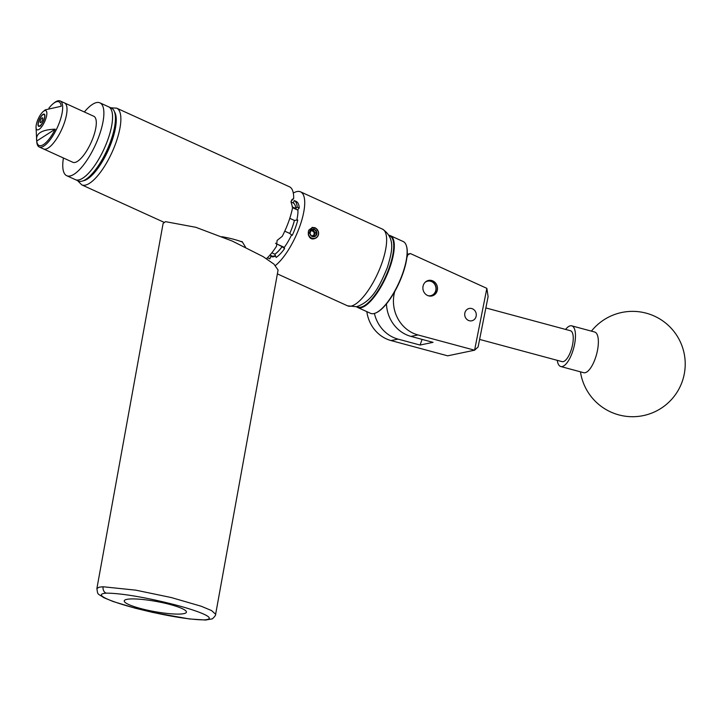 <?xml version="1.0" encoding="UTF-8"?>
<svg xmlns="http://www.w3.org/2000/svg" width="721" height="721" viewBox="0 0 721 721"><rect width="100%" height="100%" fill="white"/><g stroke="black" fill="none" stroke-linecap="round" stroke-linejoin="round"><path stroke-width="1.08" d="M468.416 320.412A6.3 5.768 78.2 0 0 471.786 320.8A6.3 5.768 78.2 0 0 476.275 315.302A6.3 5.768 78.2 0 0 472.579 308.858A6.3 5.768 78.2 0 0 469.209 308.471A6.3 5.768 78.2 0 0 464.721 313.968A6.3 5.768 78.2 0 0 468.416 320.412M427.571 295.493A7.949 7.282 78.2 0 0 431.825 295.98A7.949 7.282 78.2 0 0 437.485 289.04A7.949 7.282 78.2 0 0 432.816 280.911A7.949 7.282 78.2 0 0 428.571 280.415A7.949 7.282 78.2 0 0 422.903 287.355A7.949 7.282 78.2 0 0 427.571 295.493M406.887 257.577L407.924 254.684L407.167 254.837M394.757 291.518A33.707 30.868 78.2 0 0 417.964 334.941L474.589 350.199L447.669 355.823L391.034 340.564A33.707 30.868 -101.8 0 1 366.836 311.634M486.855 288.355L488.099 296.646L478.113 346.945L474.589 350.199L486.855 288.355L410.429 253.576L407.924 254.684M374.406 313.446A33.707 30.868 78.2 0 0 398.019 339.104L420.064 345.044L433.033 342.34L410.979 336.401A33.707 30.868 -101.8 0 1 386.474 303.874M420.064 345.044L422.1 339.393M407.203 254.243L410.429 253.576M106.248 593.14C90.792 594.329 115.297 602.945 135.368 608.145C156.16 613.589 186.369 619.853 204.458 619.88C219.878 618.69 195.247 610.038 175.311 604.883C154.537 599.448 124.409 593.194 106.248 593.14A5.263 4.137 88.2 0 1 103.139 586.768L135.782 590.157L171.265 597.547L201.159 606.226L211.559 610.57L215.633 614.256L278.081 270.033L273.962 264.129L263.192 256.667L232.306 241.084L195.851 227.304L165.533 221.662L163.117 223.402L96.884 588.534L99.228 587.155L103.139 586.768M167.768 603.91A31.598 5.146 -169.7 0 0 124.237 600.872A31.598 5.146 -169.7 0 0 142.893 609.11A31.598 5.146 -169.7 0 0 186.424 612.147A31.598 5.146 -169.7 0 0 167.768 603.91M565.597 329.416A21.071 7.679 105.1 0 1 571.726 325.838L594.627 332.002A21.071 7.679 105.1 0 1 598.232 339.023A21.071 7.679 105.1 0 1 590.715 367.854A21.071 7.679 105.1 0 1 583.668 372.694L560.767 366.52A21.071 7.679 105.1 0 1 557.261 360.338M571.726 325.838A21.071 7.679 105.1 0 1 575.223 340.024A21.071 7.679 105.1 0 1 567.824 361.681A21.071 7.679 105.1 0 1 560.767 366.52M356.958 306.623A39.015 13.014 -65.5 0 0 377.362 291.644A39.015 13.014 -65.5 0 0 389.241 235.686M389.043 235.307A39.439 13.158 114.5 0 1 390.367 235.686A39.439 13.158 114.5 0 1 377.768 292.023A39.439 13.158 114.5 0 1 357.697 307.479A39.439 13.158 114.5 0 1 356.544 306.722M406.464 246.032A39.015 13.014 114.5 0 1 406.536 246.276A39.015 13.014 114.5 0 1 390.917 297.809A39.015 13.014 114.5 0 1 376.308 312.707A39.015 13.014 114.5 0 1 376.074 312.815M357.697 307.479L370.531 313.32A39.439 13.158 -65.5 0 0 375.83 312.923A39.439 13.158 -65.5 0 0 390.602 297.863A39.439 13.158 -65.5 0 0 406.383 245.78A39.439 13.158 -65.5 0 0 403.21 241.526L390.367 235.686M427.85 295.61A7.417 6.786 78.2 0 0 430.374 295.727A7.417 6.786 78.2 0 0 435.881 287.364A7.417 6.786 78.2 0 0 427.959 281.1A7.417 6.786 78.2 0 0 425.084 282.344M427.4 280.775L427.391 280.775A7.841 7.174 -101.8 0 1 427.4 280.775A7.841 7.174 -101.8 0 1 427.724 280.712A7.841 7.174 -101.8 0 1 436.061 287.156A7.841 7.174 -101.8 0 1 430.608 296.124A7.841 7.174 -101.8 0 1 430.599 296.124L430.599 296.124M479.609 339.42L562.083 361.636A16.015 5.84 -74.9 0 0 572.546 344.863A16.015 5.84 -74.9 0 0 570.41 330.723L485.855 307.939M114.693 112.422L115.306 114.432A38.348 12.789 114.5 0 1 102.049 161.774A38.348 12.789 114.5 0 1 85.601 179.718L83.681 180.574A40.034 13.357 -65.5 0 0 100.85 161.846A40.034 13.357 -65.5 0 0 114.693 112.422A40.034 13.357 -65.5 0 0 111.467 108.114L108.574 106.798A40.034 13.357 114.5 0 1 97.966 160.531A40.034 13.357 114.5 0 1 75.417 179.664A40.034 13.357 -65.5 0 0 107.744 139.937A40.034 13.357 -65.5 0 0 108.574 106.798L99.895 102.842A40.034 13.357 -65.5 0 0 84.366 111.98M63.421 157.998A40.034 13.357 -65.5 0 0 66.738 175.717L78.31 180.98A40.034 13.357 -65.5 0 0 83.681 180.574M66.738 175.717A40.034 13.357 -65.5 0 0 99.065 135.99A40.034 13.357 -65.5 0 0 99.895 102.842M36.05 127.482A10.536 3.515 -65.5 0 0 40.367 128.302A10.536 3.515 -65.5 0 0 46.297 117.117A10.536 3.515 -65.5 0 0 43.377 111.385A10.536 3.515 -65.5 0 0 36.609 123.336A10.536 3.515 -65.5 0 0 36.05 127.482L36.735 141.397A25.28 8.436 -65.5 0 0 39.222 146.985L43.557 148.959A25.28 8.436 -65.5 0 0 65.665 118.487A25.28 8.436 -65.5 0 0 64.502 102.941A25.28 8.436 -65.5 0 1 63.98 123.877A25.28 8.436 -65.5 0 1 43.557 148.959L72.848 162.288A25.28 8.436 -65.5 0 0 93.261 137.197A25.28 8.436 -65.5 0 0 93.793 116.27L60.167 100.967A25.28 8.436 -65.5 0 0 54.318 102.761L53.354 103.518A23.991 8.003 -65.5 0 0 48.929 108.123M38.366 122.2A6.696 2.235 -65.5 0 0 38.673 126.328A6.696 2.235 -65.5 0 0 44.531 118.244A6.696 2.235 -65.5 0 0 44.224 114.125A6.696 2.235 -65.5 0 0 38.366 122.2M43.377 111.385L45.36 109.817L61.204 106.257A23.991 8.003 -65.5 0 0 53.354 103.518M39.222 146.985A25.28 8.436 -65.5 0 0 61.321 116.514A25.28 8.436 -65.5 0 0 60.167 100.967M55.202 129.185C41.503 129.663 35.347 133.619 36.735 141.037A23.991 8.003 -65.5 0 0 55.202 129.185L36.735 141.037M311.878 236.2L314.32 234.505L313.752 231.594L310.886 230.522M311.301 230.053A3.29 3.01 78.2 0 0 311.111 230.08L311.301 230.053A3.29 3.01 78.2 0 1 314.122 231.342L313.022 229.828L311.301 230.053M310.67 235.244A3.803 3.479 78.2 0 0 316.843 232.513A3.803 3.479 78.2 0 0 311.193 229.945A3.803 3.479 78.2 0 0 310.67 235.244M310.832 234.983L312.13 236.461L315.582 236.001L316.843 232.513L314.644 229.485L311.193 229.945L309.94 233.433L310.832 234.983M308.705 230.08L308.786 230.45A5.525 5.065 78.2 0 0 310.246 237.182A5.525 5.065 78.2 0 0 316.582 237.371A5.525 5.065 78.2 0 0 316.068 228.395L318.394 231.603A5.732 5.245 78.2 0 1 316.645 237.551A5.732 5.245 78.2 0 1 316.113 237.93C318.267 236.407 319.024 234.298 318.394 231.603M42.485 120.01A2.632 0.874 -65.5 0 0 42.539 117.829A2.632 0.874 -65.5 0 0 40.412 120.443A2.632 0.874 -65.5 0 0 40.358 122.624A2.632 0.874 -65.5 0 0 42.485 120.01M40.773 126.004L39.367 126.022A6.318 2.109 -65.5 0 0 43.936 119.704A6.318 2.109 -65.5 0 0 43.224 114.54A6.318 2.109 -65.5 0 0 38.961 120.749A6.318 2.109 -65.5 0 0 38.321 125.301A6.318 2.109 -65.5 0 0 39.367 126.022L38.79 126.418M221.888 236.695A26.127 4.254 10.3 0 1 231.919 238.822A26.127 4.254 10.3 0 1 240.21 241.265A26.127 4.254 10.3 0 1 242.562 242.157M284.75 231.18L289.734 233.433A28.993 9.67 -65.5 0 0 292.42 226.863A28.993 9.67 -65.5 0 0 294.411 220.437L289.851 218.364M266.464 258.704A42.133 14.059 -65.5 0 0 276.476 246.33L277.089 240.499A42.133 14.059 114.5 0 0 277.17 240.363L282.262 236.308A42.133 14.059 -65.5 0 0 288.625 221.698A42.133 14.059 -65.5 0 0 292.6 207.594L291.032 201.862A42.133 14.059 114.5 0 0 291.05 201.727L292.023 199.465L293.672 198.554A42.133 14.059 -65.5 0 0 289.5 186.811L116.676 108.168A42.133 14.059 114.5 0 1 115.802 143.055A42.133 14.059 114.5 0 1 81.77 184.873L163.928 222.257M317.61 229.9L315.122 227.746L312.112 227.385L308.264 234.361C309.57 238.849 312.184 240.039 316.113 237.93M315.798 228.269L312.058 227.394M293.303 193.066A42.133 14.059 114.5 0 1 296.98 191.552A42.133 14.059 114.5 0 1 300.522 191.831A42.133 14.059 114.5 0 1 300.315 224.835A42.133 14.059 114.5 0 1 275.449 265.481M245.528 247.195L242.193 241.67L240.21 241.265M272.439 256.874L272.646 256.288L275.449 255.703M289.734 233.433L289.743 233.46A29.074 9.697 -65.5 0 0 294.456 220.392L294.411 220.437M271.862 252.774L274.89 254.243A29.074 9.697 -65.5 0 0 282.1 246.699L275.53 243.238M274.917 254.162A28.993 9.67 -65.5 0 0 282.082 246.663M275.557 255.982A28.993 9.67 114.5 0 1 271.06 256.568A28.993 9.67 114.5 0 1 270.745 256.406L269.852 258.884L267.797 257.947L268.104 257.082M292.158 206.846L295.817 208.513L297.187 207.08L299.251 208.018A31.598 10.545 -65.5 0 0 296.286 201.483L294.222 200.546L293.33 203.025L291.023 201.97M297.187 207.08A31.598 10.545 -65.5 0 0 294.222 200.546M295.817 208.513A28.993 9.67 -65.5 0 0 293.33 203.025M293.672 198.554L291.14 201.213M282.1 246.699L284.597 248.601A31.472 10.5 114.5 0 1 276.134 257.469L274.89 254.243M270.745 256.406L271.393 256.703M269.951 255.063L272.646 256.288M284.597 248.601L284.146 247.6A28.993 9.67 114.5 0 0 291.572 234.848M276.098 243.491A7.841 7.093 155.6 0 0 277.369 244.23L284.299 247.384M294.456 220.392L297.773 220.013A31.472 10.5 114.5 0 1 292.248 235.361L289.743 233.46M296.782 220.13A28.993 9.67 114.5 0 0 297.881 209.451L299.251 208.018M292.573 207.729L297.935 210.171M315.221 232.856L314.122 231.342A3.29 3.01 78.2 0 1 314.59 234.595L315.221 232.856L316.843 232.513M314.005 236.227L314.59 234.595A3.29 3.01 78.2 0 1 312.995 236.353M308.786 230.45L312.301 227.773L316.068 228.395M312.247 227.782L309.751 229.305M313.022 229.828L314.644 229.485M410.979 336.401L417.964 334.941M391.034 340.564L398.019 339.104M96.884 588.534C97.921 595.294 97.056 593.032 103.824 597.664L113.188 601.539L135.169 608.182L152.753 612.426L189.479 618.96L205.557 620.033A5.263 4.146 -91.9 0 1 204.458 619.88M351.091 306.101A42.133 14.059 -65.5 0 0 379.787 268.654A42.133 14.059 -65.5 0 0 382.445 229.116C396.406 238.426 391.593 252.963 387.384 267.482C380.048 285.165 372.604 301.405 356.489 306.731L347.54 305.821A42.133 14.059 -65.5 0 0 351.091 306.101M83.077 180.827A38.763 12.933 -65.5 0 0 111.584 142.019A38.763 12.933 -65.5 0 0 114.495 111.809M205.557 620.033L211.74 618.951C211.956 619.627 216.309 615.166 215.633 614.256M580.459 371.829A52.669 52.669 0 0 0 618.843 414.899A52.669 52.669 0 0 0 684.95 358.725A52.669 52.669 0 0 0 591.418 331.137M406.536 246.276L406.383 245.78M376.308 312.707L375.83 312.923M116.676 108.168L110.791 107.799M300.522 191.831L382.445 229.116M277.378 273.89L347.54 305.821M77.625 180.674L81.77 184.873"/></g></svg>
